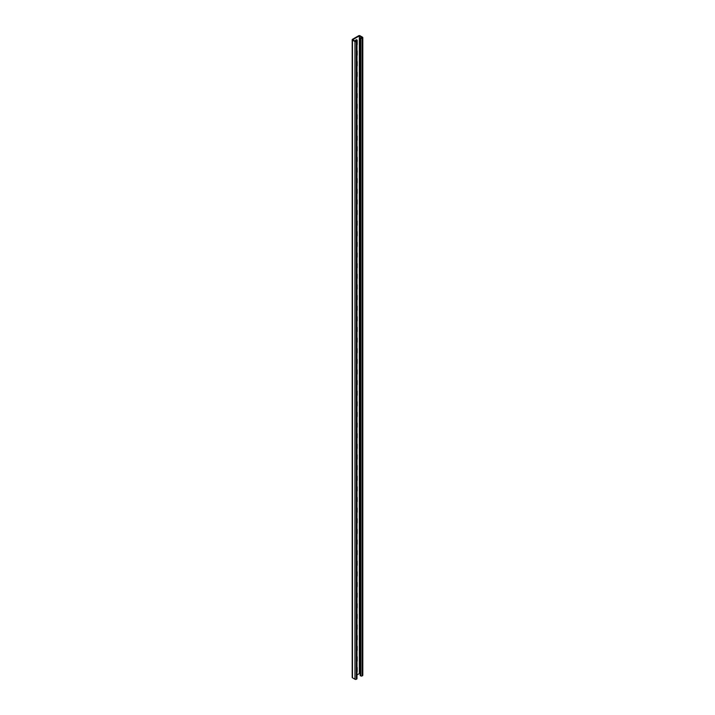 <?xml version="1.0" encoding="UTF-8"?>
<svg xmlns="http://www.w3.org/2000/svg" width="715" height="715" viewBox="0 0 715 715"><rect width="100%" height="100%" fill="white"/><g stroke="black" fill="none" stroke-linecap="round" stroke-linejoin="round"><path stroke-width="1.07" d="M356.579 39.763A1.627 0.938 -60 0 1 356.714 40.317L355.659 40.451L356.49 40.934L355.659 41.407L352.709 39.709L359.341 35.884L362.291 37.582L360.172 37.85L360.172 675.559L360.771 675.898L360.771 38.199L360.172 37.85M355.069 41.068A1.627 0.938 -60 0 1 356.839 39.843A1.627 0.938 -60 0 1 357.178 40.585L357.178 44.303A1.627 0.938 -60 0 1 357 45.108M357 50.613A1.627 0.938 -60 0 1 357.178 51.212L357.178 54.939A1.627 0.938 -60 0 1 357 55.734M357 337.578A1.627 0.938 -60 0 1 357.178 338.186L357.178 341.904A1.627 0.938 -60 0 1 357 342.708M357 348.205A1.627 0.938 -60 0 1 357.178 348.813L357.178 352.531A1.627 0.938 -60 0 1 357 353.335M357 326.952A1.627 0.938 -60 0 1 357.178 327.55L357.178 331.277A1.627 0.938 -60 0 1 357 332.082M357 316.325A1.627 0.938 -60 0 1 357.178 316.924L357.178 320.642A1.627 0.938 -60 0 1 357 321.446M357 305.698A1.627 0.938 -60 0 1 357.178 306.297L357.178 310.015A1.627 0.938 -60 0 1 357 310.819M357 295.063A1.627 0.938 -60 0 1 357.178 295.67L357.178 299.388A1.627 0.938 -60 0 1 357 300.193M357 284.436A1.627 0.938 -60 0 1 357.178 285.044L357.178 288.762A1.627 0.938 -60 0 1 357 289.566M357 273.809A1.627 0.938 -60 0 1 357.178 274.408L357.178 278.135A1.627 0.938 -60 0 1 357 278.939M357 263.183A1.627 0.938 -60 0 1 357.178 263.781L357.178 267.499A1.627 0.938 -60 0 1 357 268.304M357 252.556A1.627 0.938 -60 0 1 357.178 253.155L357.178 256.873A1.627 0.938 -60 0 1 357 257.677M357 241.92A1.627 0.938 -60 0 1 357.178 242.528L357.178 246.246A1.627 0.938 -60 0 1 357 247.05M357 231.294A1.627 0.938 -60 0 1 357.178 231.901L357.178 235.619A1.627 0.938 -60 0 1 357 236.424M357 220.667A1.627 0.938 -60 0 1 357.178 221.266L357.178 224.993A1.627 0.938 -60 0 1 357 225.797M357 210.04A1.627 0.938 -60 0 1 357.178 210.639L357.178 214.357A1.627 0.938 -60 0 1 357 215.161M357 199.414A1.627 0.938 -60 0 1 357.178 200.012L357.178 203.73A1.627 0.938 -60 0 1 357 204.535M357 188.778A1.627 0.938 -60 0 1 357.178 189.386L357.178 193.104A1.627 0.938 -60 0 1 357 193.908M357 178.151A1.627 0.938 -60 0 1 357.178 178.759L357.178 182.477A1.627 0.938 -60 0 1 357 183.281M357 167.525A1.627 0.938 -60 0 1 357.178 168.123L357.178 171.85A1.627 0.938 -60 0 1 357 172.655M357 156.898A1.627 0.938 -60 0 1 357.178 157.497L357.178 161.215A1.627 0.938 -60 0 1 357 162.019M357 146.271A1.627 0.938 -60 0 1 357.178 146.87L357.178 150.588A1.627 0.938 -60 0 1 357 151.392M357 135.636A1.627 0.938 -60 0 1 357.178 136.243L357.178 139.961A1.627 0.938 -60 0 1 357 140.766M357 125.009A1.627 0.938 -60 0 1 357.178 125.617L357.178 129.335A1.627 0.938 -60 0 1 357 130.139M357 114.382A1.627 0.938 -60 0 1 357.178 114.981L357.178 118.708A1.627 0.938 -60 0 1 357 119.512M357 103.755A1.627 0.938 -60 0 1 357.178 104.354L357.178 108.072A1.627 0.938 -60 0 1 357 108.877M357 93.129A1.627 0.938 -60 0 1 357.178 93.728L357.178 97.446A1.627 0.938 -60 0 1 357 98.25M357 82.493A1.627 0.938 -60 0 1 357.178 83.101L357.178 86.819A1.627 0.938 -60 0 1 357 87.623M357 71.866A1.627 0.938 -60 0 1 357.178 72.474L357.178 76.192A1.627 0.938 -60 0 1 357 76.997M357 61.24A1.627 0.938 -60 0 1 357.178 61.839L357.178 65.566A1.627 0.938 -60 0 1 357 66.37M357 674.942L359.341 673.593L360.208 674.093M359.341 35.884L359.341 673.593M357 672.189A1.627 0.938 120 0 0 357.178 671.385L357.178 667.667A1.627 0.938 120 0 0 357 667.059M357 661.563A1.627 0.938 120 0 0 357.178 660.758L357.178 657.04A1.627 0.938 120 0 0 357 656.433M357 374.589A1.627 0.938 120 0 0 357.178 373.784L357.178 370.066A1.627 0.938 120 0 0 357 369.467M357 363.962A1.627 0.938 120 0 0 357.178 363.157L357.178 359.439A1.627 0.938 120 0 0 357 358.841M357 385.224A1.627 0.938 120 0 0 357.178 384.42L357.178 380.693A1.627 0.938 120 0 0 357 380.094M357 395.851A1.627 0.938 120 0 0 357.178 395.046L357.178 391.328A1.627 0.938 120 0 0 357 390.721M357 406.478A1.627 0.938 120 0 0 357.178 405.673L357.178 401.955A1.627 0.938 120 0 0 357 401.347M357 417.104A1.627 0.938 120 0 0 357.178 416.3L357.178 412.582A1.627 0.938 120 0 0 357 411.983M357 427.731A1.627 0.938 120 0 0 357.178 426.927L357.178 423.209A1.627 0.938 120 0 0 357 422.61M357 438.367A1.627 0.938 120 0 0 357.178 437.562L357.178 433.835A1.627 0.938 120 0 0 357 433.236M357 448.993A1.627 0.938 120 0 0 357.178 448.189L357.178 444.471A1.627 0.938 120 0 0 357 443.863M357 459.62A1.627 0.938 120 0 0 357.178 458.816L357.178 455.098A1.627 0.938 120 0 0 357 454.49M357 470.247A1.627 0.938 120 0 0 357.178 469.442L357.178 465.724A1.627 0.938 120 0 0 357 465.125M357 480.873A1.627 0.938 120 0 0 357.178 480.069L357.178 476.351A1.627 0.938 120 0 0 357 475.752M357 491.509A1.627 0.938 120 0 0 357.178 490.704L357.178 486.978A1.627 0.938 120 0 0 357 486.379M357 502.136A1.627 0.938 120 0 0 357.178 501.331L357.178 497.613A1.627 0.938 120 0 0 357 497.005M357 512.762A1.627 0.938 120 0 0 357.178 511.958L357.178 508.24A1.627 0.938 120 0 0 357 507.632M357 523.389A1.627 0.938 120 0 0 357.178 522.585L357.178 518.867A1.627 0.938 120 0 0 357 518.268M357 534.016A1.627 0.938 120 0 0 357.178 533.211L357.178 529.493A1.627 0.938 120 0 0 357 528.894M357 544.651A1.627 0.938 120 0 0 357.178 543.847L357.178 540.12A1.627 0.938 120 0 0 357 539.521M357 555.278A1.627 0.938 120 0 0 357.178 554.474L357.178 550.756A1.627 0.938 120 0 0 357 550.148M357 565.905A1.627 0.938 120 0 0 357.178 565.1L357.178 561.382A1.627 0.938 120 0 0 357 560.775M357 576.531A1.627 0.938 120 0 0 357.178 575.727L357.178 572.009A1.627 0.938 120 0 0 357 571.41M357 587.158A1.627 0.938 120 0 0 357.178 586.354L357.178 582.636A1.627 0.938 120 0 0 357 582.037M357 597.794A1.627 0.938 120 0 0 357.178 596.989L357.178 593.262A1.627 0.938 120 0 0 357 592.663M357 608.42A1.627 0.938 120 0 0 357.178 607.616L357.178 603.898A1.627 0.938 120 0 0 357 603.29M357 619.047A1.627 0.938 120 0 0 357.178 618.243L357.178 614.525A1.627 0.938 120 0 0 357 613.917M357 629.674A1.627 0.938 120 0 0 357.178 628.869L357.178 625.151A1.627 0.938 120 0 0 357 624.553M357 640.3A1.627 0.938 120 0 0 357.178 639.496L357.178 635.778A1.627 0.938 120 0 0 357 635.179M357 650.936A1.627 0.938 120 0 0 357.178 650.132L357.178 646.405A1.627 0.938 120 0 0 357 645.806M352.2 39.709A0.974 0.563 0 0 0 352.486 40.112L354.971 41.541A0.974 0.563 0 0 0 356.347 41.541L356.714 41.327A0.974 0.563 0 0 0 357 40.934L357 678.642A0.974 0.563 0 0 1 356.714 679.036L356.347 679.25A0.974 0.563 0 0 1 354.971 679.25L352.486 677.811A0.974 0.563 0 0 1 352.2 677.418L352.2 39.709A0.974 0.563 0 0 1 352.486 39.307L358.653 35.75A0.974 0.563 180 0 1 360.029 35.75L362.514 37.189A0.974 0.563 180 0 1 362.514 37.984L362.147 38.199A0.974 0.563 180 0 1 360.771 38.199M362.8 37.582L362.8 675.291A0.974 0.563 180 0 1 362.514 675.693L362.147 675.898A0.974 0.563 180 0 1 360.771 675.898M355.659 40.451L355.721 41.372M362.514 675.693L362.514 37.984M362.147 675.898L362.147 38.199M357.178 40.585L356.714 40.317M352.486 677.811L352.486 40.112M354.971 679.25L354.971 41.541M356.347 679.25L356.347 41.541M356.714 679.036L356.714 41.327"/></g></svg>
